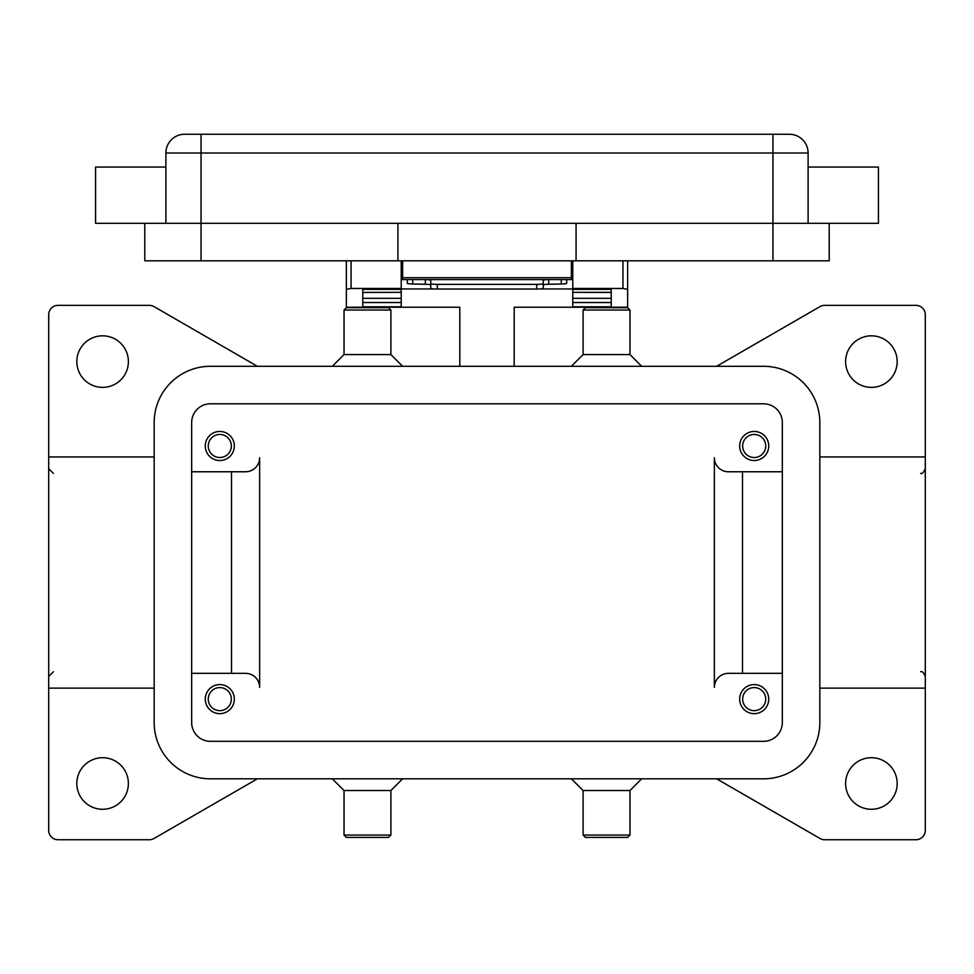 <?xml version="1.0" encoding="UTF-8"?>
<svg xmlns="http://www.w3.org/2000/svg" width="974" height="974" viewBox="0 0 974 974"><rect width="100%" height="100%" fill="white"/><g stroke="black" fill="none" stroke-linecap="round" stroke-linejoin="round"><path stroke-width="1.46" d="M549.543 279.575L548.679 279.587A6.562 0.718 0 0 0 544.783 279.83A6.562 0.718 0 0 0 543.249 280.293L543.249 284.944A6.562 0.718 180 0 1 544.783 284.493A6.562 0.718 180 0 1 548.679 284.25L561.268 284.006A6.562 0.718 -0 0 0 565.151 283.763A6.562 0.718 -0 0 0 566.685 283.3L566.685 279.575M437.314 289.035L437.314 284.371A6.562 0.718 180 0 1 432.675 284.165A6.562 0.718 180 0 1 430.752 283.665L430.752 288.316A6.562 0.718 0 0 0 432.675 288.828A6.562 0.718 0 0 0 437.314 289.035L536.686 289.035A6.562 0.718 -0 0 0 541.325 288.828A6.562 0.718 -0 0 0 543.249 288.316L543.249 283.665A6.562 0.718 180 0 1 541.325 284.165A6.562 0.718 180 0 1 536.686 284.371L536.686 289.035M407.315 279.575L407.315 283.3A6.562 0.718 0 0 0 408.849 283.763A6.562 0.718 0 0 0 412.733 284.006L425.321 284.25A6.562 0.718 180 0 1 429.217 284.493A6.562 0.718 180 0 1 430.752 284.944L430.752 280.293A6.562 0.718 -0 0 0 429.217 279.83A6.562 0.718 -0 0 0 425.321 279.587L424.457 279.575M572.785 260.813L572.785 288.474L622.946 288.474L627.633 289.363L627.633 260.813M346.367 260.813L346.367 289.363L351.054 288.474L401.215 288.474L401.215 260.813M768.73 699.113A14.537 14.537 0 0 1 754.205 713.65A14.537 14.537 0 0 1 739.668 699.113A14.537 14.537 0 0 1 754.205 684.588A14.537 14.537 0 0 1 768.73 699.113M742.663 699.113A11.53 11.53 0 0 0 754.205 710.655A11.53 11.53 0 0 0 765.734 699.113A11.53 11.53 0 0 0 754.205 687.583A11.53 11.53 0 0 0 742.663 699.113M234.332 445.982A14.537 14.537 0 0 1 219.795 460.519A14.537 14.537 0 0 1 205.27 445.982A14.537 14.537 0 0 1 219.795 431.445A14.537 14.537 0 0 1 234.332 445.982M208.266 445.982A11.53 11.53 0 0 0 219.795 457.512A11.53 11.53 0 0 0 231.337 445.982A11.53 11.53 0 0 0 219.795 434.453A11.53 11.53 0 0 0 208.266 445.982M768.73 445.982A14.537 14.537 0 0 1 754.205 460.519A14.537 14.537 0 0 1 739.668 445.982A14.537 14.537 0 0 1 754.205 431.445A14.537 14.537 0 0 1 768.73 445.982M742.663 445.982A11.53 11.53 0 0 0 754.205 457.512A11.53 11.53 0 0 0 765.734 445.982A11.53 11.53 0 0 0 754.205 434.453A11.53 11.53 0 0 0 742.663 445.982M234.332 699.113A14.537 14.537 0 0 1 219.795 713.65A14.537 14.537 0 0 1 205.27 699.113A14.537 14.537 0 0 1 219.795 684.588A14.537 14.537 0 0 1 234.332 699.113M208.266 699.113A11.53 11.53 0 0 0 219.795 710.655A11.53 11.53 0 0 0 231.337 699.113A11.53 11.53 0 0 0 219.795 687.583A11.53 11.53 0 0 0 208.266 699.113M165.897 167.065L95.574 167.065L95.574 223.314L878.426 223.314L878.426 167.065L808.103 167.065M808.103 223.314L808.103 153.003A18.75 18.75 0 0 0 789.354 134.254L184.646 134.254A18.75 18.75 0 0 0 165.897 153.003L165.897 223.314M606.534 310.036L629.971 310.036L627.633 307.699L585.447 307.699L583.097 310.036L606.534 310.036M571.373 366.297L583.097 354.573L629.971 354.573L629.971 310.036M571.373 778.81L583.097 790.523L583.097 835.059L629.971 835.059L629.971 790.523L641.696 778.81M583.097 835.059L585.447 837.409L627.633 837.409L629.971 835.059M583.097 790.523L629.971 790.523M402.627 366.297L390.903 354.573L390.903 310.036L344.029 310.036L344.029 354.573L332.304 366.297M390.903 310.036L388.553 307.699L346.367 307.699L344.029 310.036M390.903 354.573L344.029 354.573M367.466 835.059L344.029 835.059L346.367 837.409L388.553 837.409L390.903 835.059L367.466 835.059M402.627 778.81L390.903 790.523L344.029 790.523L344.029 835.059M716.62 366.297L819.998 306.603A9.375 9.375 0 0 1 824.686 305.349L915.925 305.349A9.375 9.375 0 0 1 925.3 314.724L925.3 830.372A9.375 9.375 0 0 1 915.925 839.746L824.686 839.746A9.375 9.375 0 0 1 819.998 838.492L716.62 778.81M257.38 778.81L154.002 838.492A9.375 9.375 0 0 1 149.314 839.746L58.075 839.746A9.375 9.375 0 0 1 48.7 830.372L48.7 688.143L154.172 688.143M48.7 688.143L48.7 314.724A9.375 9.375 0 0 1 58.075 305.349L149.314 305.349A9.375 9.375 0 0 1 154.002 306.603L257.38 366.297M76.824 361.61A25.787 25.787 0 0 1 102.611 335.823A25.787 25.787 0 0 1 128.385 361.61A25.787 25.787 0 0 1 102.611 387.384A25.787 25.787 0 0 1 76.824 361.61M845.615 783.498A25.787 25.787 0 0 1 871.389 757.711A25.787 25.787 0 0 1 897.176 783.498A25.787 25.787 0 0 1 871.389 809.284A25.787 25.787 0 0 1 845.615 783.498M76.824 783.498A25.787 25.787 0 0 1 102.611 757.711A25.787 25.787 0 0 1 128.385 783.498A25.787 25.787 0 0 1 102.611 809.284A25.787 25.787 0 0 1 76.824 783.498M845.615 361.61A25.787 25.787 0 0 1 871.389 335.823A25.787 25.787 0 0 1 897.176 361.61A25.787 25.787 0 0 1 871.389 387.384A25.787 25.787 0 0 1 845.615 361.61M925.3 688.143L819.828 688.143M782.329 673.338L728.418 673.338A14.062 14.062 0 0 0 714.356 687.401L714.356 457.707A14.062 14.062 0 0 0 728.418 471.769L782.329 471.769M191.671 471.769L245.582 471.769A14.062 14.062 0 0 0 259.644 457.707L259.644 687.401A14.062 14.062 0 0 0 245.582 673.338L191.671 673.338M48.7 456.952L154.172 456.952M925.3 456.952L819.828 456.952M231.52 471.769L231.52 673.338M259.644 687.401A14.062 14.062 0 0 0 245.582 673.338M742.48 471.769L742.48 673.338M714.356 457.707A14.062 14.062 0 0 0 728.418 471.769M144.797 223.314L144.797 260.813L829.203 260.813L829.203 223.314M576.072 223.314L576.072 260.813M397.928 223.314L397.928 260.813M402.627 260.813L402.627 279.575L571.373 279.575L571.373 260.813M430.752 280.293L430.752 283.665M437.314 284.371L536.686 284.371M543.249 283.665L543.249 280.293M763.579 366.297A56.249 56.249 0 0 1 819.828 422.546L819.828 722.562A56.249 56.249 0 0 1 763.579 778.81L210.421 778.81A56.249 56.249 0 0 1 154.172 722.562L154.172 422.546A56.249 56.249 0 0 1 210.421 366.297L763.579 366.297M763.579 403.796A18.75 18.75 0 0 1 782.329 422.546L782.329 722.562A18.75 18.75 0 0 1 763.579 741.311L210.421 741.311A18.75 18.75 0 0 1 191.671 722.562L191.671 422.546A18.75 18.75 0 0 1 210.421 403.796L763.579 403.796M514.187 366.297L514.187 307.224L627.633 307.224L627.633 289.363M346.367 289.363L346.367 307.224L459.813 307.224L459.813 366.297M362.778 307.224L362.778 289.363L401.215 289.363L401.215 288.474M572.785 288.474L572.785 289.363L611.222 289.363L611.222 307.224M611.222 306.798L572.785 306.798L572.785 292.346L611.222 292.431L611.222 289.363M611.222 292.346L572.785 292.346L572.785 289.363M572.785 288.949L539.864 288.949M434.136 288.949L401.215 288.949M362.778 306.798L401.215 306.798L401.215 292.346L362.778 292.431L362.778 298.324L401.215 298.324M401.215 289.363L401.215 292.346L362.778 292.431M362.778 292.346L362.778 289.363M611.222 292.431L611.222 298.324L572.785 298.324M402.627 270.2L401.215 270.2M572.785 270.2L571.373 270.2M184.646 134.254A18.75 18.75 0 0 0 171.387 139.745M802.613 139.745A18.75 18.75 0 0 0 789.354 134.254M201.046 134.254L201.046 153.003L772.954 153.003L772.954 134.254M772.954 260.813L772.954 153.003L808.103 153.003M165.897 153.003L201.046 153.003L201.046 260.813M571.373 277.7L402.627 277.7M561.268 279.575L561.268 284.006M351.054 288.474L351.054 260.813M622.946 260.813L622.946 288.474M572.785 302.524L611.222 302.524M362.778 302.524L401.215 302.524M412.733 284.006L412.733 279.575M425.321 279.587L425.321 284.25M548.679 284.25L548.679 279.587M629.971 354.573L641.696 366.297M344.029 790.523L332.304 778.81M920.613 473.364C921.952 474.204 923.522 472.633 925.3 468.677M53.387 473.364L48.7 468.677M53.387 671.743L48.7 676.431M920.613 671.743C921.952 670.903 923.522 672.462 925.3 676.431M390.903 790.523L390.903 835.059M583.097 354.573L583.097 310.036"/></g></svg>
